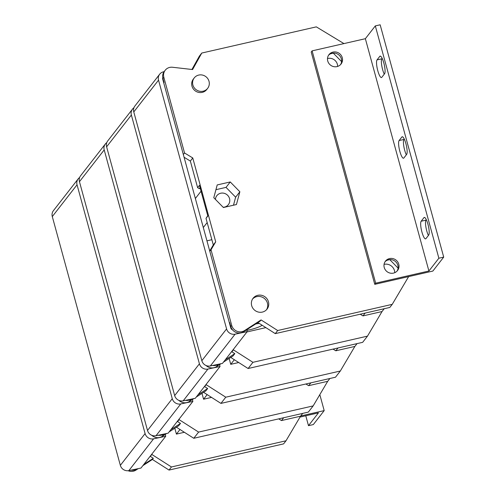 <?xml version="1.0" encoding="UTF-8"?>
<svg xmlns="http://www.w3.org/2000/svg" width="496" height="496" viewBox="0 0 496 496"><rect width="100%" height="100%" fill="white"/><g stroke="black" fill="none" stroke-linecap="round" stroke-linejoin="round"><path stroke-width="0.74" d="M337.621 66.433A7.874 7.539 37.9 0 0 327.831 58.466A7.874 7.539 37.9 0 0 327.496 58.553M341.589 61.603L333.306 53.153L330.621 53.766M385.039 261.752A7.651 7.322 -142.1 0 1 388.61 259.749A7.651 7.322 -142.1 0 1 396.589 262.762A7.651 7.322 -142.1 0 1 397.048 271.101M432.847 271.064L374.765 284.338L375.67 283.179L428.91 271.008L365.36 38.7L375.317 25.904L380.159 24.8L443.709 257.108L432.847 271.064M328.55 55.254A7.651 7.322 -142.1 0 1 332.115 53.252A7.651 7.322 -142.1 0 1 340.101 56.265A7.651 7.322 -142.1 0 1 340.56 64.604M333.021 52.086A7.651 7.322 37.9 0 0 328.972 54.647A7.651 7.322 37.9 0 0 328.786 63.283A7.651 7.322 37.9 0 0 336.995 66.607A7.651 7.322 37.9 0 0 341.043 64.046A7.651 7.322 37.9 0 0 341.223 55.416A7.651 7.322 37.9 0 0 333.021 52.086M375.67 283.179L312.114 50.865L365.36 38.7M389.515 258.583A7.651 7.322 37.9 0 0 385.466 261.144A7.651 7.322 37.9 0 0 385.28 269.781A7.651 7.322 37.9 0 0 393.483 273.104A7.651 7.322 37.9 0 0 397.532 270.543A7.651 7.322 37.9 0 0 397.718 261.913A7.651 7.322 37.9 0 0 389.515 258.583M374.765 284.338L311.209 52.03L312.114 50.865M408.642 276.594L392.237 304.346L277.686 330.528L261.07 319.926L244.559 330.578A8.5 8.134 -142.1 0 1 241.992 331.657A8.5 8.134 -142.1 0 1 231.719 325.438L211.023 249.773L215.71 241.85L192.764 157.957L184.543 152.979L183.334 154.529L230.776 327.955A2.722 2.604 37.9 0 0 232.506 329.834M343.945 43.592L316.324 26.865L201.773 53.047L192.578 69.552L172.534 67.258A8.5 8.134 -142.1 0 0 169.706 67.406A8.5 8.134 -142.1 0 0 165.205 70.252A8.5 8.134 -142.1 0 0 163.841 77.32L184.543 152.979M194.24 77.915L193.335 79.081A8.5 8.134 37.9 0 0 193.13 88.666A8.5 8.134 37.9 0 0 202.244 92.368A8.5 8.134 37.9 0 0 206.745 89.522L207.65 88.356A8.5 8.134 -142.1 0 1 203.149 91.202A8.5 8.134 -142.1 0 1 194.035 87.507A8.5 8.134 -142.1 0 1 194.24 77.915A8.5 8.134 -142.1 0 1 198.735 75.07A8.5 8.134 -142.1 0 1 207.855 78.765A8.5 8.134 -142.1 0 1 207.65 88.356M257.765 295.312A8.841 8.463 37.9 0 0 253.09 298.276A8.841 8.463 37.9 0 0 252.873 308.245A8.841 8.463 37.9 0 0 262.353 312.089A8.841 8.463 37.9 0 0 267.034 309.132A8.841 8.463 37.9 0 0 267.245 299.156A8.841 8.463 37.9 0 0 257.765 295.312M213.782 197.718L223.392 207.52L236.431 204.544L239.866 191.76L230.256 181.958L217.211 184.934L213.782 197.718M215.94 189.689L226.027 187.383L230.256 181.958M226.027 187.383L235.637 197.185L239.866 191.76M235.637 197.185L233.486 205.214M223.15 207.278A7.31 6.994 37.9 0 0 224.496 207.105A7.31 6.994 37.9 0 0 228.365 204.656A7.31 6.994 37.9 0 0 228.538 196.41A7.31 6.994 37.9 0 0 220.701 193.229A7.31 6.994 37.9 0 0 216.833 195.678A7.31 6.994 37.9 0 0 215.419 199.392M128.123 470.723A8.5 8.134 37.9 0 0 133.343 471.2A8.5 8.134 37.9 0 0 135.916 470.121L138.198 468.646M142.86 465.639L152.421 459.47L169.031 470.072L171.449 466.972L286 440.783L283.582 443.883L169.031 470.072M300.012 417.086L318.444 412.877L308.487 425.667L313.329 424.557L324.192 410.607L300.712 415.97M324.192 410.607L319.821 394.63M305.778 415.772L308.487 425.667M384.257 74.158A9.176 2.089 77.1 0 1 381.703 65.292A9.176 2.089 77.1 0 1 381.87 58.788L377.028 59.898L379.806 56.327L380.55 56.16M382.187 58.385L381.87 58.788M406.323 154.82A9.176 2.089 77.1 0 1 403.769 145.96A9.176 2.089 77.1 0 1 403.936 139.45L399.094 140.56L401.872 136.995L402.616 136.822M404.252 139.047L403.936 139.45M428.389 235.482A9.176 2.089 77.1 0 1 425.835 226.622A9.176 2.089 77.1 0 1 426.002 220.119L421.166 221.222L423.937 217.657L424.688 217.484M426.318 219.709L426.002 220.119M191.933 69.477L199.361 56.147L201.773 53.047M184.084 157.263L190.346 161.057L192.764 157.957M200.142 187.916L199.262 188.66L197.625 187.668L190.346 161.057M199.64 188.561L200.427 188.331M163.748 81.449L163.469 81.921M162.756 77.667A2.722 2.604 37.9 0 0 162.725 79.18L183.334 154.529M158.528 80.141A7.136 6.832 -142.1 0 1 159.669 74.208L134.924 105.989A7.136 6.832 37.9 0 0 133.777 111.929L158.528 80.141L226.585 328.916A7.136 6.832 -142.1 0 0 235.098 334.168L247.213 331.619L246.704 329.778M247.213 331.619L222.462 363.407L210.347 365.949A7.136 6.832 37.9 0 1 201.835 360.697L133.777 111.929M159.669 74.208A7.136 6.832 -142.1 0 1 163.333 71.846L164.126 71.647M165.205 70.252L164.3 71.418A8.5 8.134 37.9 0 0 162.936 78.48L164.046 82.534L163.748 82.925M203.304 227.528L207.173 222.561M201.041 191.202L195.362 198.493M211.866 239.711L206.944 240.839M246.952 331.948L265.862 327.627M230.851 326.721L230.547 327.112M246.865 330.367A11.898 2.114 164.7 0 0 262.179 325.277M259.303 323.442A11.898 2.114 164.7 0 0 255.663 324M360.195 314.216L362.985 315.902L365.18 313.075M384.22 308.723L382.019 311.55L362.985 315.902M302.734 413.379L300.533 416.206L286 440.783M329.896 378.498L327.695 381.319L313.162 405.902L308.332 412.102L193.781 438.284L176.415 427.205M340.324 371.014L335.494 377.214L220.943 403.403L225.773 397.197L340.324 371.014L354.857 346.437L357.058 343.61M382.019 311.55L367.486 336.127L362.657 342.333L248.105 368.516L230.739 357.436M257.908 322.549L275.274 333.628L389.819 307.446L392.237 304.346M278.709 418.872L281.492 420.558L300.533 416.206M171.449 466.972L151.925 454.51L151.292 454.807M192.882 401.394L180.767 403.936A7.136 6.832 -142.1 0 1 172.261 398.685L104.203 149.91A7.136 6.832 -142.1 0 1 105.344 143.976L80.594 175.764A7.136 6.832 37.9 0 0 79.453 181.697L147.51 430.466A7.136 6.832 37.9 0 0 156.023 435.724L168.138 433.175L192.882 401.394L192.38 399.547M131.366 115.029A7.136 6.832 -142.1 0 1 132.506 109.089L107.762 140.876A7.136 6.832 37.9 0 0 106.615 146.81L131.366 115.029L199.423 363.797A7.136 6.832 -142.1 0 0 207.929 369.055L220.044 366.507L219.542 364.659M220.044 366.507L195.3 398.288L183.185 400.836A7.136 6.832 37.9 0 1 174.673 395.585L106.615 146.81M105.344 143.976A7.136 6.832 -142.1 0 1 106.789 142.612M132.506 109.089A7.136 6.832 -142.1 0 1 133.951 107.725M367.486 336.127L252.935 362.316L233.418 349.86L232.779 350.151M206.1 365.533A8.5 8.134 37.9 0 0 213.925 367.71A8.5 8.134 37.9 0 0 216.492 366.631L221.018 363.711M223.442 362.142L233.002 355.973L234.813 353.648L225.252 359.817M233.418 349.86L231.905 351.794L234.813 353.648M252.935 362.316L248.105 368.516M218.358 364.269L218.302 364.306A8.5 8.134 -142.1 0 1 215.735 365.385A8.5 8.134 -142.1 0 1 212.561 365.484M231.272 352.092L231.905 351.794M333.033 349.103L335.817 350.79L354.857 346.437M335.817 350.79L338.018 347.963M225.773 397.197L206.249 384.741L205.617 385.039M204.11 386.979L206.249 384.741M204.743 386.682L207.65 388.535L205.84 390.86L196.28 397.029M203.577 392.317L220.943 403.403M207.65 388.535L198.09 394.704M191.196 399.15L191.14 399.187A8.5 8.134 -142.1 0 1 188.573 400.266A8.5 8.134 -142.1 0 1 185.399 400.371M178.938 400.415A8.5 8.134 37.9 0 0 186.763 402.591A8.5 8.134 37.9 0 0 189.329 401.512L193.855 398.592M310.856 382.85L308.655 385.671L327.695 381.319M305.871 383.985L308.655 385.671M178.455 419.926L179.087 419.628L198.611 432.084L313.162 405.902M207.167 394.611L203.577 399.218L211.538 397.395M203.577 399.218L201.977 393.353M234.329 359.724L230.739 364.331L238.7 362.514M230.739 364.331L229.14 358.472M198.611 432.084L193.781 438.284M179.087 419.628L177.58 421.563L180.488 423.423L178.678 425.748L169.117 431.917M180.488 423.423L170.928 429.586M164.033 434.037L163.978 434.074A8.5 8.134 -142.1 0 1 161.411 435.153A8.5 8.134 -142.1 0 1 158.236 435.259M151.776 435.302A8.5 8.134 37.9 0 0 159.6 437.478A8.5 8.134 37.9 0 0 162.167 436.399L166.693 433.479M176.942 421.86L177.58 421.563M180.005 429.493L176.415 434.099L184.376 432.283M176.415 434.099L174.809 428.24M281.492 420.558L283.693 417.731M77.041 184.797A7.136 6.832 -142.1 0 1 78.182 178.864L53.432 210.645A7.136 6.832 37.9 0 0 52.291 216.578L77.041 184.797L145.092 433.572A7.136 6.832 -142.1 0 0 153.605 438.824L165.72 436.275L165.218 434.434M165.72 436.275L140.976 468.063L128.861 470.605A7.136 6.832 37.9 0 1 120.348 465.353L52.291 216.578M149.78 456.748L151.925 454.51M150.418 456.45L153.326 458.304L152.421 459.47M153.326 458.304L143.766 464.473M136.871 468.925L136.815 468.962A8.5 8.134 -142.1 0 1 134.249 470.034A8.5 8.134 -142.1 0 1 131.074 470.14M78.182 178.864A7.136 6.832 -142.1 0 1 79.627 177.5M230.336 326.337L230.826 326.628M207.75 215.729L206.02 218.339L213.299 244.95L209.721 250.988M211.023 249.773L209.814 251.323M229.406 322.933L229.704 322.543L230.814 326.597A8.5 8.134 37.9 0 0 241.087 332.822A8.5 8.134 37.9 0 0 243.654 331.743L260.164 321.092L261.07 319.926M213.299 244.95L215.71 241.85M197.625 187.668L199.435 185.343L207.83 216.014L206.02 218.339M200.062 187.637L199.262 188.66M275.274 333.628L277.686 330.528M428.91 271.008L438.867 258.218L443.709 257.108M438.867 258.218L375.317 25.904M421.166 221.222A9.176 2.089 -102.9 0 0 421.705 231.217A9.176 2.089 -102.9 0 0 425.593 238.88A9.176 2.089 -102.9 0 0 425.928 238.644L428.705 235.079A9.176 2.089 -102.9 0 0 428.166 225.085A9.176 2.089 -102.9 0 0 424.278 217.422A9.176 2.089 -102.9 0 0 423.937 217.657M399.094 140.56A9.176 2.089 -102.9 0 0 399.64 150.555A9.176 2.089 -102.9 0 0 403.527 158.218A9.176 2.089 -102.9 0 0 403.862 157.982L406.639 154.417A9.176 2.089 -102.9 0 0 406.1 144.423A9.176 2.089 -102.9 0 0 402.213 136.76A9.176 2.089 -102.9 0 0 401.872 136.995M377.028 59.898A9.176 2.089 -102.9 0 0 377.574 69.893A9.176 2.089 -102.9 0 0 381.455 77.556A9.176 2.089 -102.9 0 0 381.796 77.32L384.574 73.755A9.176 2.089 -102.9 0 0 384.028 63.755A9.176 2.089 -102.9 0 0 380.147 56.091A9.176 2.089 -102.9 0 0 379.806 56.327M394.754 272.688A8.525 8.159 37.9 0 0 384.152 264.343A8.525 8.159 37.9 0 0 384.065 264.362M389.862 259.575L387.116 260.264M389.8 259.65L398.077 268.1M252.607 298.958A8.841 8.463 -142.1 0 1 256.742 296.633A8.841 8.463 -142.1 0 1 265.968 300.123A8.841 8.463 -142.1 0 1 266.488 309.764M163.841 77.32L162.936 78.48M163.835 81.766L163.537 82.15M201.835 360.697L226.585 328.916M210.347 365.949L235.098 334.168M218.302 364.306L216.492 366.631M191.14 399.187L189.329 401.512M163.978 434.074L162.167 436.399M183.185 400.836L207.929 369.055M174.673 395.585L199.423 363.797M180.767 403.936L156.023 435.724M172.261 398.685L147.51 430.466M104.203 149.91L79.453 181.697M136.815 468.962L135.916 470.121M120.348 465.353L145.092 433.572M128.861 470.605L153.605 438.824M229.815 324.44L230.119 324.055M230.814 326.597L231.719 325.438M243.654 331.743L244.559 330.578"/></g></svg>
